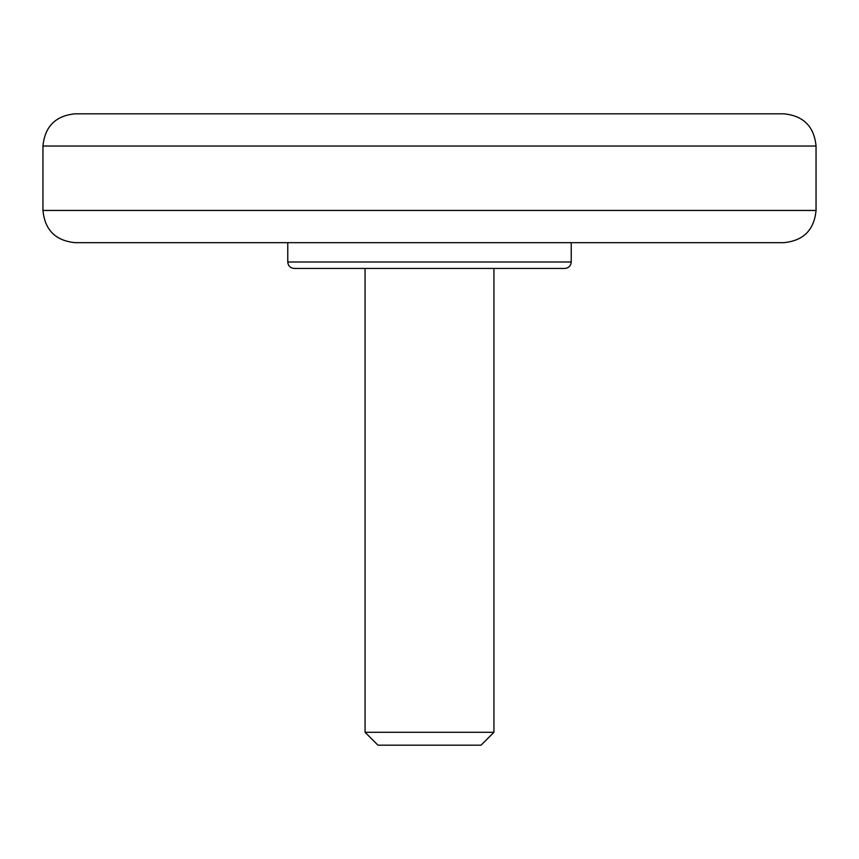 <?xml version="1.0" encoding="UTF-8"?>
<svg xmlns="http://www.w3.org/2000/svg" width="859" height="859" viewBox="0 0 859 859"><rect width="100%" height="100%" fill="white"/><g stroke="black" fill="none" stroke-linecap="round" stroke-linejoin="round"><path stroke-width="1.29" d="M816.05 146.03C814.139 126.466 803.401 115.729 783.837 113.817L75.162 113.817C55.599 115.729 44.861 126.466 42.95 146.03L816.05 146.03L816.05 210.455C814.139 230.019 803.401 240.756 783.837 242.667L75.162 242.667C55.599 240.756 44.861 230.019 42.95 210.455L816.05 210.455M294.207 268.438L564.793 268.438L294.207 268.438C290.299 268.051 288.152 265.903 287.765 261.995L571.235 261.995L571.235 242.667M365.075 732.298L493.925 732.298L493.925 268.438L365.075 268.438L365.075 732.298L377.96 745.183L481.04 745.183L493.925 732.298M571.235 261.995C570.848 265.903 568.701 268.051 564.793 268.438M287.765 261.995L287.765 242.667M42.95 210.455L42.95 146.03"/></g></svg>
